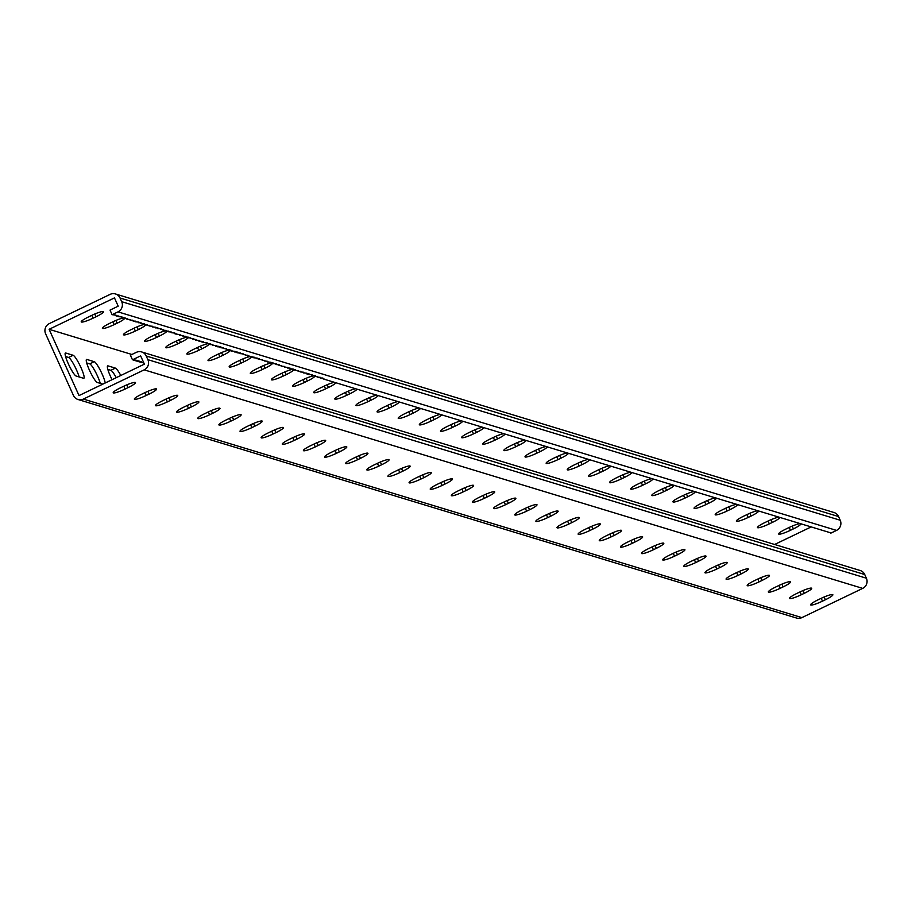 <?xml version="1.0" encoding="UTF-8"?>
<svg xmlns="http://www.w3.org/2000/svg" width="912" height="912" viewBox="0 0 912 912"><rect width="100%" height="100%" fill="white"/><g stroke="black" fill="none" stroke-linecap="round" stroke-linejoin="round"><path stroke-width="1.37" d="M830.627 533.246L836.532 530.408A7.649 7.467 106.9 0 0 840.214 520.239L838.561 516.557A7.649 7.467 106.9 0 0 833.978 512.498L115.459 293.96A7.649 7.467 106.9 0 0 110.113 294.382L49.294 323.612A7.649 7.467 106.9 0 0 45.6 333.781L73.439 395.443A7.649 7.467 -73.1 0 0 83.368 399.08L144.199 369.85A7.649 7.467 -73.1 0 0 147.881 359.67L146.228 355.988A7.649 7.467 -73.1 0 0 136.298 352.363L130.393 355.201L132.479 359.795L140.642 355.874L144.381 364.15L79.025 395.569L49.1 329.3L114.467 297.893L118.207 306.17L110.033 310.103L112.108 314.697L115.699 315.05L115.277 315.666L116.747 315.37L116.337 315.985L118.868 316.019L118.457 316.635L122.037 316.977L121.627 317.593L125.206 317.946L124.796 318.562L127.315 318.584L126.905 319.2L130.484 319.553L130.074 320.169L132.605 320.192L132.183 320.807L133.654 320.511L133.243 321.127L135.774 321.161L135.364 321.776L138.943 322.118L138.533 322.734L141.052 322.768L140.642 323.384L144.221 323.726L143.811 324.341L147.391 324.695L146.98 325.31L149.511 325.333L149.089 325.949L152.68 326.302L152.27 326.918L155.849 327.26L155.439 327.875L157.958 327.91L157.548 328.525L161.128 328.867L160.717 329.483L163.248 329.517L162.826 330.133L166.417 330.475L165.995 331.09L168.526 331.124L168.116 331.74L171.695 332.082L171.285 332.698L174.865 333.051L174.454 333.667L175.925 333.37L175.514 333.986L180.154 334.658L179.732 335.274L183.323 335.616L182.902 336.232L185.432 336.266L185.022 336.881L188.602 337.223L188.191 337.839L190.711 337.873L190.3 338.489L192.831 338.512L192.421 339.127L193.88 338.831L193.469 339.446L196 339.481L195.59 340.096L199.169 340.438L198.759 341.054L202.339 341.407L201.928 342.023L203.399 341.726L202.988 342.342L207.617 343.015L207.206 343.63L209.737 343.653L209.327 344.269L210.786 343.972L210.376 344.588L212.906 344.622L212.496 345.238L216.076 345.58L215.665 346.195L218.185 346.229L217.774 346.845L220.305 346.868L219.895 347.483L221.354 347.187L220.943 347.803L223.474 347.837L223.064 348.452L226.643 348.794L226.233 349.41L229.813 349.763L229.402 350.379L230.873 350.083L230.451 350.698L231.922 350.402L231.511 351.017L235.091 351.371L234.68 351.986L237.211 352.009L236.801 352.625L238.26 352.328L237.85 352.944L240.38 352.978L239.97 353.594L243.55 353.936L243.139 354.551L245.659 354.586L245.248 355.201L247.779 355.224L247.357 355.84L248.828 355.543L248.417 356.159L251.997 356.512L251.587 357.128L254.117 357.151L253.707 357.766L257.287 358.12L256.876 358.735L259.396 358.758L258.985 359.374L262.565 359.727L262.154 360.343L264.685 360.365L264.263 360.981L267.854 361.334L267.433 361.95L271.024 362.292L270.613 362.908L273.133 362.942L272.722 363.557L276.302 363.899L275.891 364.515L279.471 364.868L279.061 365.484L281.591 365.507L281.17 366.122L284.761 366.476L284.339 367.091L287.93 367.433L287.519 368.049L290.039 368.083L289.628 368.699L293.208 369.041L292.798 369.656L295.317 369.691L294.907 370.306L298.498 370.648L298.076 371.264L300.607 371.298L300.196 371.914L303.776 372.256L303.365 372.871L306.945 373.225L306.535 373.84L308.005 373.544L307.595 374.159L309.054 373.863L308.644 374.479L312.223 374.832L311.813 375.448L315.404 375.79L314.982 376.405L317.513 376.439L317.102 377.055L320.682 377.397L320.272 378.013L322.791 378.047L322.381 378.662L323.851 378.366L323.441 378.982L830.41 532.756M115.459 293.96A7.649 7.467 106.9 0 1 120.042 298.007L121.706 301.69A7.649 7.467 106.9 0 1 118.013 311.87L112.108 314.697M73.131 355.27A12.757 2.052 -115.7 0 1 80.575 366.727A12.757 2.052 -115.7 0 1 83.847 378.275A12.757 2.052 -115.7 0 1 83.516 378.275L76.118 376.029A12.757 2.052 -115.7 0 1 68.674 364.561A12.757 2.052 -115.7 0 1 65.402 353.024A12.757 2.052 -115.7 0 1 65.732 353.012L73.131 355.27L68.594 357.447A12.757 2.052 -115.7 0 1 73.975 364.811A12.757 2.052 -115.7 0 1 79.139 376.941M102.794 384.134L97.253 382.459A12.757 2.052 -115.7 0 1 89.809 370.99A12.757 2.052 -115.7 0 1 86.537 359.453A12.757 2.052 -115.7 0 1 86.868 359.442L94.267 361.699A12.757 2.052 -115.7 0 1 100.366 370.409A12.757 2.052 -115.7 0 1 105.211 382.983M112.051 379.7A12.757 2.052 -115.7 0 1 107.673 365.883A12.757 2.052 -115.7 0 1 108.004 365.872L115.391 368.117A12.757 2.052 -115.7 0 1 120.794 375.493M49.1 329.3L131.887 354.483M65.573 356.535L68.594 357.447M86.708 362.953L89.729 363.877A12.757 2.052 -115.7 0 1 95.11 371.23A12.757 2.052 -115.7 0 1 100.274 383.371M107.833 369.383L110.854 370.306A12.757 2.052 -115.7 0 1 116.246 377.671M440.086 414.458A10.613 1.539 155.7 0 0 429.723 418.289L426.827 419.68A10.613 1.539 155.7 0 0 419.349 424.718A10.613 1.539 155.7 0 0 431.216 421.025L434.123 419.623A10.613 1.539 155.7 0 0 441.556 414.903M418.95 408.029A10.613 1.539 155.7 0 0 408.599 411.859L405.692 413.25A10.613 1.539 155.7 0 0 398.213 418.289A10.613 1.539 155.7 0 0 410.081 414.595L412.988 413.193A10.613 1.539 155.7 0 0 420.421 408.473M397.814 401.599A10.613 1.539 155.7 0 0 387.463 405.43L384.556 406.832A10.613 1.539 155.7 0 0 377.078 411.859A10.613 1.539 155.7 0 0 388.957 408.166L391.864 406.763A10.613 1.539 155.7 0 0 399.296 402.055M376.679 395.17A10.613 1.539 155.7 0 0 366.328 399L363.421 400.402A10.613 1.539 155.7 0 0 355.954 405.441A10.613 1.539 155.7 0 0 367.821 401.736L370.728 400.345A10.613 1.539 155.7 0 0 378.161 395.626M355.555 388.74A10.613 1.539 155.7 0 0 345.192 392.57L342.296 393.973A10.613 1.539 155.7 0 0 334.818 399.011A10.613 1.539 155.7 0 0 346.685 395.306L349.592 393.916A10.613 1.539 155.7 0 0 357.025 389.196M334.419 382.322A10.613 1.539 155.7 0 0 324.068 386.152L321.161 387.543A10.613 1.539 155.7 0 0 313.682 392.582A10.613 1.539 155.7 0 0 325.55 388.877L328.457 387.486A10.613 1.539 155.7 0 0 335.89 382.766M313.808 375.824A10.613 1.539 155.7 0 0 302.932 379.723L300.025 381.113A10.613 1.539 155.7 0 0 292.547 386.152A10.613 1.539 155.7 0 0 304.426 382.459L307.333 381.056A10.613 1.539 155.7 0 0 314.8 376.018A10.613 1.539 155.7 0 0 314.731 375.926L314.982 376.405M292.672 369.394A10.613 1.539 155.7 0 0 281.797 373.293L278.89 374.684A10.613 1.539 155.7 0 0 271.423 379.723A10.613 1.539 155.7 0 0 283.29 376.029L286.197 374.627A10.613 1.539 155.7 0 0 293.675 369.588A10.613 1.539 155.7 0 0 293.596 369.497L293.858 369.976M271.548 362.965A10.613 1.539 155.7 0 0 260.661 366.863L257.765 368.266A10.613 1.539 155.7 0 0 250.287 373.293A10.613 1.539 155.7 0 0 262.154 369.599L265.061 368.197A10.613 1.539 155.7 0 0 272.54 363.17A10.613 1.539 155.7 0 0 272.46 363.067M250.412 356.535A10.613 1.539 155.7 0 0 239.537 360.434L236.63 361.836A10.613 1.539 155.7 0 0 229.151 366.863A10.613 1.539 155.7 0 0 241.019 363.17L243.926 361.779A10.613 1.539 155.7 0 0 251.404 356.74A10.613 1.539 155.7 0 0 251.324 356.649M229.277 350.105A10.613 1.539 155.7 0 0 218.401 354.004L215.494 355.406A10.613 1.539 155.7 0 0 208.016 360.445A10.613 1.539 155.7 0 0 219.895 356.74L222.802 355.349A10.613 1.539 155.7 0 0 230.269 350.311A10.613 1.539 155.7 0 0 230.2 350.219L230.451 350.698M208.141 343.676A10.613 1.539 155.7 0 0 197.266 347.586L194.359 348.977A10.613 1.539 155.7 0 0 186.892 354.016A10.613 1.539 155.7 0 0 198.759 350.311L201.666 348.92A10.613 1.539 155.7 0 0 209.133 343.881A10.613 1.539 155.7 0 0 209.065 343.79L209.327 344.269M187.017 337.258A10.613 1.539 155.7 0 0 176.13 341.156L173.234 342.547A10.613 1.539 155.7 0 0 165.756 347.586A10.613 1.539 155.7 0 0 177.623 343.881L180.53 342.49A10.613 1.539 155.7 0 0 188.009 337.451A10.613 1.539 155.7 0 0 187.929 337.36M165.881 330.828A10.613 1.539 155.7 0 0 155.006 334.727L152.099 336.118A10.613 1.539 155.7 0 0 144.62 341.156A10.613 1.539 155.7 0 0 156.488 337.463L159.395 336.061A10.613 1.539 155.7 0 0 166.873 331.022A10.613 1.539 155.7 0 0 166.793 330.931M144.746 324.398A10.613 1.539 155.7 0 0 133.87 328.297L130.963 329.699A10.613 1.539 155.7 0 0 123.485 334.727A10.613 1.539 155.7 0 0 135.364 331.033L138.259 329.631A10.613 1.539 155.7 0 0 145.738 324.604A10.613 1.539 155.7 0 0 145.669 324.501L145.92 324.98M123.61 317.969A10.613 1.539 155.7 0 0 112.735 321.868L109.828 323.27A10.613 1.539 155.7 0 0 102.361 328.297A10.613 1.539 155.7 0 0 114.228 324.604L117.135 323.201A10.613 1.539 155.7 0 0 124.602 318.174A10.613 1.539 155.7 0 0 124.534 318.083L124.796 318.562M88.703 316.84A10.613 1.539 155.7 0 0 81.225 321.879A10.613 1.539 155.7 0 0 93.092 318.174L95.999 316.783A10.613 1.539 155.7 0 0 103.478 311.744A10.613 1.539 155.7 0 0 91.599 315.438L88.703 316.84M774.63 544.475L810.814 527.09M462.692 421.333A10.613 1.539 -24.3 0 1 455.259 426.052L452.352 427.443A10.613 1.539 -24.3 0 1 440.485 431.148A10.613 1.539 -24.3 0 1 447.952 426.109L450.859 424.718A10.613 1.539 -24.3 0 1 461.21 420.888M483.827 427.762A10.613 1.539 -24.3 0 1 476.395 432.482L473.488 433.873A10.613 1.539 -24.3 0 1 461.609 437.578A10.613 1.539 -24.3 0 1 469.087 432.539L471.994 431.137A10.613 1.539 -24.3 0 1 482.345 427.318M504.952 434.192A10.613 1.539 -24.3 0 1 497.519 438.911L494.612 440.302A10.613 1.539 -24.3 0 1 482.744 444.007A10.613 1.539 -24.3 0 1 490.223 438.968L493.13 437.566A10.613 1.539 -24.3 0 1 503.481 433.736M526.087 440.621A10.613 1.539 -24.3 0 1 518.654 445.33L515.747 446.732A10.613 1.539 -24.3 0 1 503.88 450.425A10.613 1.539 -24.3 0 1 511.358 445.398L514.254 443.996A10.613 1.539 -24.3 0 1 524.617 440.165M547.223 447.04A10.613 1.539 -24.3 0 1 539.79 451.759L536.883 453.161A10.613 1.539 -24.3 0 1 525.016 456.855A10.613 1.539 -24.3 0 1 532.483 451.816L535.39 450.425A10.613 1.539 -24.3 0 1 545.741 446.595M568.358 453.469A10.613 1.539 -24.3 0 1 560.926 458.189L558.019 459.591A10.613 1.539 -24.3 0 1 546.14 463.285A10.613 1.539 -24.3 0 1 553.618 458.246L556.525 456.855A10.613 1.539 -24.3 0 1 566.876 453.025M589.483 459.899A10.613 1.539 -24.3 0 1 582.05 464.618L579.143 466.009A10.613 1.539 -24.3 0 1 567.275 469.714A10.613 1.539 -24.3 0 1 574.754 464.675L577.661 463.285A10.613 1.539 -24.3 0 1 588.012 459.454M610.618 466.328A10.613 1.539 -24.3 0 1 603.185 471.048L600.278 472.439A10.613 1.539 -24.3 0 1 588.411 476.144A10.613 1.539 -24.3 0 1 595.889 471.105L598.785 469.714A10.613 1.539 -24.3 0 1 609.148 465.884M631.982 472.826L631.754 472.336A10.613 1.539 -24.3 0 1 631.799 472.439A10.613 1.539 -24.3 0 1 624.321 477.478L621.414 478.868A10.613 1.539 -24.3 0 1 609.547 482.573A10.613 1.539 -24.3 0 1 617.014 477.535L619.921 476.132A10.613 1.539 -24.3 0 1 630.796 472.234M652.855 478.777A10.613 1.539 -24.3 0 1 652.924 478.868A10.613 1.539 -24.3 0 1 645.457 483.896L642.55 485.298A10.613 1.539 -24.3 0 1 630.671 488.992A10.613 1.539 -24.3 0 1 638.149 483.964L641.056 482.562A10.613 1.539 -24.3 0 1 651.932 478.663M673.991 485.195A10.613 1.539 -24.3 0 1 674.059 485.298A10.613 1.539 -24.3 0 1 666.581 490.325L663.674 491.728A10.613 1.539 -24.3 0 1 651.806 495.421A10.613 1.539 -24.3 0 1 659.285 490.382L662.192 488.992A10.613 1.539 -24.3 0 1 673.067 485.093M695.115 491.625A10.613 1.539 -24.3 0 1 695.195 491.716A10.613 1.539 -24.3 0 1 687.716 496.755L684.809 498.157A10.613 1.539 -24.3 0 1 672.942 501.851A10.613 1.539 -24.3 0 1 680.42 496.812L683.316 495.421A10.613 1.539 -24.3 0 1 694.203 491.522M716.513 498.533L716.285 498.043A10.613 1.539 -24.3 0 1 716.33 498.146A10.613 1.539 -24.3 0 1 708.852 503.185L705.945 504.575A10.613 1.539 -24.3 0 1 694.078 508.28A10.613 1.539 -24.3 0 1 701.545 503.242L704.452 501.851A10.613 1.539 -24.3 0 1 715.327 497.952M737.386 504.484A10.613 1.539 -24.3 0 1 737.455 504.575A10.613 1.539 -24.3 0 1 729.988 509.614L727.081 511.005A10.613 1.539 -24.3 0 1 715.202 514.71A10.613 1.539 -24.3 0 1 722.68 509.671L725.587 508.28A10.613 1.539 -24.3 0 1 736.463 504.37M758.522 510.914A10.613 1.539 -24.3 0 1 758.59 511.005A10.613 1.539 -24.3 0 1 751.112 516.044L748.216 517.435A10.613 1.539 -24.3 0 1 736.337 521.14A10.613 1.539 -24.3 0 1 743.816 516.101L746.723 514.699A10.613 1.539 -24.3 0 1 757.598 510.8M779.646 517.343A10.613 1.539 -24.3 0 1 779.726 517.435A10.613 1.539 -24.3 0 1 772.247 522.473L769.34 523.864A10.613 1.539 -24.3 0 1 757.473 527.558A10.613 1.539 -24.3 0 1 764.951 522.53L767.858 521.128A10.613 1.539 -24.3 0 1 778.734 517.229M801.044 524.252L800.816 523.762A10.613 1.539 -24.3 0 1 800.861 523.864A10.613 1.539 -24.3 0 1 793.383 528.892L790.476 530.294A10.613 1.539 -24.3 0 1 778.609 533.987A10.613 1.539 -24.3 0 1 786.076 528.96L788.983 527.558A10.613 1.539 -24.3 0 1 799.858 523.659M132.479 359.795L133.939 359.51L133.528 360.115L134.999 359.83L134.588 360.445L136.059 360.149L135.649 360.764L137.108 360.468L136.697 361.084L138.168 360.799L137.758 361.403L139.228 361.118L138.818 361.722L140.277 361.437L139.867 362.053L141.337 361.756L140.927 362.372L143.8 362.862M78.022 399.502L796.541 618.04A7.649 7.467 -73.1 0 0 801.887 617.618L862.706 588.388A7.649 7.467 -73.1 0 0 866.4 578.219L864.736 574.537A7.649 7.467 -73.1 0 0 860.153 570.49L141.645 351.941M458.816 490.553L461.723 489.151A10.613 1.539 -24.3 0 1 473.602 485.458A10.613 1.539 -24.3 0 1 466.123 490.496L463.216 491.887A10.613 1.539 -24.3 0 1 451.349 495.592A10.613 1.539 -24.3 0 1 458.816 490.553M437.692 484.124L440.599 482.722A10.613 1.539 -24.3 0 1 452.466 479.028A10.613 1.539 -24.3 0 1 444.988 484.067L442.081 485.458A10.613 1.539 -24.3 0 1 430.213 489.163A10.613 1.539 -24.3 0 1 437.692 484.124M416.556 477.694L419.463 476.303A10.613 1.539 -24.3 0 1 431.33 472.598A10.613 1.539 -24.3 0 1 423.852 477.637L420.956 479.028A10.613 1.539 -24.3 0 1 409.078 482.733A10.613 1.539 -24.3 0 1 416.556 477.694M395.42 471.265L398.327 469.874A10.613 1.539 -24.3 0 1 410.195 466.169A10.613 1.539 -24.3 0 1 402.728 471.208L399.821 472.61A10.613 1.539 -24.3 0 1 387.942 476.303A10.613 1.539 -24.3 0 1 395.42 471.265M374.285 464.835L377.192 463.444A10.613 1.539 -24.3 0 1 389.071 459.739A10.613 1.539 -24.3 0 1 381.592 464.778L378.685 466.18A10.613 1.539 -24.3 0 1 366.818 469.874A10.613 1.539 -24.3 0 1 374.285 464.835M353.161 458.417L356.068 457.015A10.613 1.539 -24.3 0 1 367.935 453.321A10.613 1.539 -24.3 0 1 360.457 458.348L357.55 459.751A10.613 1.539 -24.3 0 1 345.682 463.444A10.613 1.539 -24.3 0 1 353.161 458.417M332.025 451.987L334.932 450.585A10.613 1.539 -24.3 0 1 346.799 446.891A10.613 1.539 -24.3 0 1 339.321 451.93L336.425 453.321A10.613 1.539 -24.3 0 1 324.547 457.015A10.613 1.539 -24.3 0 1 332.025 451.987M310.889 445.558L313.796 444.155A10.613 1.539 -24.3 0 1 325.664 440.462A10.613 1.539 -24.3 0 1 318.197 445.501L315.29 446.891A10.613 1.539 -24.3 0 1 303.411 450.596A10.613 1.539 -24.3 0 1 310.889 445.558M289.754 439.128L292.661 437.737A10.613 1.539 -24.3 0 1 304.54 434.032A10.613 1.539 -24.3 0 1 297.061 439.071L294.154 440.462A10.613 1.539 -24.3 0 1 282.287 444.167A10.613 1.539 -24.3 0 1 289.754 439.128M268.63 432.698L271.537 431.308A10.613 1.539 -24.3 0 1 283.404 427.603A10.613 1.539 -24.3 0 1 275.926 432.641L273.019 434.032A10.613 1.539 -24.3 0 1 261.151 437.737A10.613 1.539 -24.3 0 1 268.63 432.698M247.494 426.269L250.401 424.878A10.613 1.539 -24.3 0 1 262.268 421.173A10.613 1.539 -24.3 0 1 254.79 426.212L251.894 427.614A10.613 1.539 -24.3 0 1 240.016 431.308A10.613 1.539 -24.3 0 1 247.494 426.269M226.358 419.851L229.265 418.448A10.613 1.539 -24.3 0 1 241.133 414.755A10.613 1.539 -24.3 0 1 233.666 419.782L230.759 421.184A10.613 1.539 -24.3 0 1 218.88 424.878A10.613 1.539 -24.3 0 1 226.358 419.851M205.223 413.421L208.13 412.019A10.613 1.539 -24.3 0 1 220.009 408.325A10.613 1.539 -24.3 0 1 212.53 413.353L209.623 414.755A10.613 1.539 -24.3 0 1 197.756 418.448A10.613 1.539 -24.3 0 1 205.223 413.421M184.099 406.991L187.006 405.589A10.613 1.539 -24.3 0 1 198.873 401.896A10.613 1.539 -24.3 0 1 191.395 406.934L188.488 408.325A10.613 1.539 -24.3 0 1 176.62 412.03A10.613 1.539 -24.3 0 1 184.099 406.991M162.963 400.562L165.87 399.171A10.613 1.539 -24.3 0 1 177.737 395.466A10.613 1.539 -24.3 0 1 170.259 400.505L167.363 401.896A10.613 1.539 -24.3 0 1 155.485 405.601A10.613 1.539 -24.3 0 1 162.963 400.562M141.827 394.132L144.734 392.741A10.613 1.539 -24.3 0 1 156.602 389.036A10.613 1.539 -24.3 0 1 149.135 394.075L146.228 395.466A10.613 1.539 -24.3 0 1 134.349 399.171A10.613 1.539 -24.3 0 1 141.827 394.132M120.692 387.703L123.599 386.312A10.613 1.539 -24.3 0 1 135.478 382.607A10.613 1.539 -24.3 0 1 127.999 387.646L125.092 389.048A10.613 1.539 -24.3 0 1 113.225 392.741A10.613 1.539 -24.3 0 1 120.692 387.703M484.352 498.317L487.259 496.915A10.613 1.539 155.7 0 0 494.726 491.887A10.613 1.539 155.7 0 0 482.858 495.581L479.951 496.983A10.613 1.539 155.7 0 0 472.473 502.01A10.613 1.539 155.7 0 0 484.352 498.317L483.075 495.478M505.487 504.746L508.383 503.344A10.613 1.539 155.7 0 0 515.861 498.305A10.613 1.539 155.7 0 0 503.994 502.01L501.087 503.401A10.613 1.539 155.7 0 0 493.609 508.44A10.613 1.539 155.7 0 0 505.487 504.746L504.199 501.908M526.612 511.176L529.519 509.774A10.613 1.539 155.7 0 0 536.997 504.735A10.613 1.539 155.7 0 0 525.13 508.44L522.223 509.831A10.613 1.539 155.7 0 0 514.744 514.87A10.613 1.539 155.7 0 0 526.612 511.176L525.335 508.337M547.747 517.594L550.654 516.203A10.613 1.539 155.7 0 0 558.133 511.165A10.613 1.539 155.7 0 0 546.254 514.87L543.347 516.26A10.613 1.539 155.7 0 0 535.88 521.299A10.613 1.539 155.7 0 0 547.747 517.594L546.47 514.767M568.883 524.024L571.79 522.633A10.613 1.539 155.7 0 0 579.257 517.594A10.613 1.539 155.7 0 0 567.389 521.288L564.482 522.69A10.613 1.539 155.7 0 0 557.004 527.729A10.613 1.539 155.7 0 0 568.883 524.024L567.606 521.197M590.018 530.453L592.914 529.063A10.613 1.539 155.7 0 0 600.392 524.024A10.613 1.539 155.7 0 0 588.525 527.717L585.618 529.12A10.613 1.539 155.7 0 0 578.14 534.158A10.613 1.539 155.7 0 0 590.018 530.453L588.73 527.615M611.143 536.883L614.05 535.481A10.613 1.539 155.7 0 0 621.528 530.453A10.613 1.539 155.7 0 0 609.661 534.147L606.754 535.549A10.613 1.539 155.7 0 0 599.275 540.577A10.613 1.539 155.7 0 0 611.143 536.883L609.866 534.044M632.278 543.313L635.185 541.91A10.613 1.539 155.7 0 0 642.664 536.883A10.613 1.539 155.7 0 0 630.785 540.577L627.889 541.967A10.613 1.539 155.7 0 0 620.411 547.006A10.613 1.539 155.7 0 0 632.278 543.313L631.001 540.474M653.414 549.742L656.321 548.34A10.613 1.539 155.7 0 0 663.788 543.301A10.613 1.539 155.7 0 0 651.92 547.006L649.013 548.397A10.613 1.539 155.7 0 0 641.546 553.436A10.613 1.539 155.7 0 0 653.414 549.742L652.137 546.904M674.549 556.16L677.445 554.77A10.613 1.539 155.7 0 0 684.923 549.731A10.613 1.539 155.7 0 0 673.056 553.436L670.149 554.827A10.613 1.539 155.7 0 0 662.671 559.865A10.613 1.539 155.7 0 0 674.549 556.16L673.261 553.333M695.674 562.59L698.581 561.199A10.613 1.539 155.7 0 0 706.059 556.16A10.613 1.539 155.7 0 0 694.192 559.865L691.285 561.256A10.613 1.539 155.7 0 0 683.806 566.295A10.613 1.539 155.7 0 0 695.674 562.59L694.397 559.763M716.809 569.02L719.716 567.629A10.613 1.539 155.7 0 0 727.195 562.59A10.613 1.539 155.7 0 0 715.316 566.284L712.42 567.686A10.613 1.539 155.7 0 0 704.942 572.725A10.613 1.539 155.7 0 0 716.809 569.02L715.532 566.192M737.945 575.449L740.852 574.047A10.613 1.539 155.7 0 0 748.319 569.02A10.613 1.539 155.7 0 0 736.451 572.713L733.544 574.115A10.613 1.539 155.7 0 0 726.077 579.143A10.613 1.539 155.7 0 0 737.945 575.449L736.668 572.611M759.08 581.879L761.976 580.477A10.613 1.539 155.7 0 0 769.454 575.449A10.613 1.539 155.7 0 0 757.587 579.143L754.68 580.545A10.613 1.539 155.7 0 0 747.202 585.572A10.613 1.539 155.7 0 0 759.08 581.879L757.792 579.04M780.205 588.308L783.112 586.906A10.613 1.539 155.7 0 0 790.59 581.867A10.613 1.539 155.7 0 0 778.723 585.572L775.816 586.963A10.613 1.539 155.7 0 0 768.337 592.002A10.613 1.539 155.7 0 0 780.205 588.308L778.928 585.47M801.34 594.727L804.247 593.336A10.613 1.539 155.7 0 0 811.726 588.297A10.613 1.539 155.7 0 0 799.847 592.002L796.951 593.393A10.613 1.539 155.7 0 0 789.473 598.432A10.613 1.539 155.7 0 0 801.34 594.727L800.063 591.899M822.476 601.156L825.383 599.765A10.613 1.539 155.7 0 0 832.85 594.727A10.613 1.539 155.7 0 0 820.982 598.432L818.075 599.822A10.613 1.539 155.7 0 0 810.608 604.861A10.613 1.539 155.7 0 0 822.476 601.156L821.199 598.329M836.532 530.408L118.013 311.87M838.561 516.557L120.042 298.007M840.214 520.239L121.706 301.69M115.391 368.117L110.854 370.306M94.267 361.699L89.729 363.877M93.092 318.174L91.816 315.347M95.999 316.783L94.757 314.024M114.228 324.604L112.951 321.765M117.135 323.201L115.881 320.443M135.364 331.033L134.075 328.195M138.259 329.631L137.017 326.872M156.488 337.463L155.211 334.624M159.395 336.061L158.152 333.302M177.623 343.881L176.347 341.054M180.53 342.49L179.288 339.731M198.759 350.311L197.482 347.483M201.666 348.92L200.412 346.161M219.895 356.74L218.606 353.913M222.802 355.349L221.548 352.591M241.019 363.17L239.742 360.331M243.926 361.779L242.683 359.009M262.154 369.599L260.878 366.761M265.061 368.197L263.819 365.438M283.29 376.029L282.013 373.19M286.197 374.627L284.943 371.868M304.426 382.459L303.137 379.62M307.333 381.056L306.079 378.298M325.55 388.877L324.273 386.05M328.457 387.486L327.214 384.727M346.685 395.306L345.409 392.479M349.592 393.916L348.35 391.157M367.821 401.736L366.544 398.897M370.728 400.345L369.474 397.586M388.957 408.166L387.668 405.327M391.864 406.763L390.61 404.005M410.081 414.595L408.804 411.757M412.988 413.193L411.745 410.434M431.216 421.025L429.94 418.186M434.123 419.623L432.881 416.864M801.887 617.618L83.368 399.08M862.706 588.388L144.199 369.85M866.4 578.219L147.881 359.67M864.736 574.537L146.228 355.988M123.815 386.209L125.092 389.048M126.757 384.887L127.999 387.646M144.951 392.639L146.228 395.466M147.881 391.316L149.135 394.075M166.075 399.068L167.363 401.896M169.016 397.746L170.259 400.505M187.211 405.498L188.488 408.325M190.152 404.176L191.395 406.934M208.346 411.916L209.623 414.755M211.288 410.594L212.53 413.353M229.482 418.346L230.759 421.184M232.412 417.023L233.666 419.782M250.606 424.775L251.894 427.614M253.547 423.453L254.79 426.212M271.742 431.205L273.019 434.032M274.683 429.883L275.926 432.641M292.877 437.635L294.154 440.462M295.819 436.312L297.061 439.071M314.013 444.064L315.29 446.891M316.943 442.742L318.197 445.501M335.137 450.482L336.425 453.321M338.078 449.16L339.321 451.93M356.273 456.912L357.55 459.751M359.214 455.59L360.457 458.348M377.408 463.342L378.685 466.18M380.35 462.019L381.592 464.778M398.544 469.771L399.821 472.61M401.474 468.449L402.728 471.208M419.668 476.201L420.956 479.028M422.609 474.878L423.852 477.637M440.804 482.63L442.081 485.458M443.745 481.308L444.988 484.067M461.939 489.049L463.216 491.887M464.881 487.738L466.123 490.496M790.476 530.294L789.199 527.455M793.383 528.892L792.14 526.133M769.34 523.864L768.064 521.026M772.247 522.473L771.005 519.703M748.216 517.435L746.928 514.607M751.112 516.044L749.869 513.285M727.081 511.005L725.804 508.178M729.988 509.614L728.734 506.855M705.945 504.575L704.668 501.748M708.852 503.185L707.609 500.426M684.809 498.157L683.533 495.319M687.716 496.755L686.474 493.996M663.674 491.728L662.397 488.889M666.581 490.325L665.338 487.567M642.55 485.298L641.261 482.459M645.457 483.896L644.203 481.137M621.414 478.868L620.137 476.041M624.321 477.478L623.078 474.719M600.278 472.439L599.002 469.612M603.185 471.048L601.943 468.289M579.143 466.009L577.866 463.182M582.05 464.618L580.807 461.86M558.019 459.591L556.73 456.752M560.926 458.189L559.672 455.43M536.883 453.161L535.606 450.323M539.79 451.759L538.547 449M515.747 446.732L514.471 443.893M518.654 445.33L517.412 442.571M494.612 440.302L493.335 437.464M497.519 438.911L496.276 436.153M473.488 433.873L472.199 431.045M476.395 432.482L475.141 429.723M452.352 427.443L451.075 424.616M455.259 426.052L454.016 423.293M824.129 597.007L825.383 599.765M803.005 590.577L804.247 593.336M781.869 584.147L783.112 586.906M760.733 577.718L761.976 580.477M739.598 571.288L740.852 574.047M718.474 564.87L719.716 567.629M697.338 558.44L698.581 561.199M676.202 552.011L677.445 554.77M655.067 545.581L656.321 548.34M633.943 539.152L635.185 541.91M612.807 532.722L614.05 535.481M591.671 526.304L592.914 529.063M570.536 519.874L571.79 522.633M549.412 513.445L550.654 516.203M528.276 507.015L529.519 509.774M507.14 500.585L508.383 503.344M486.005 494.156L487.259 496.915"/></g></svg>
